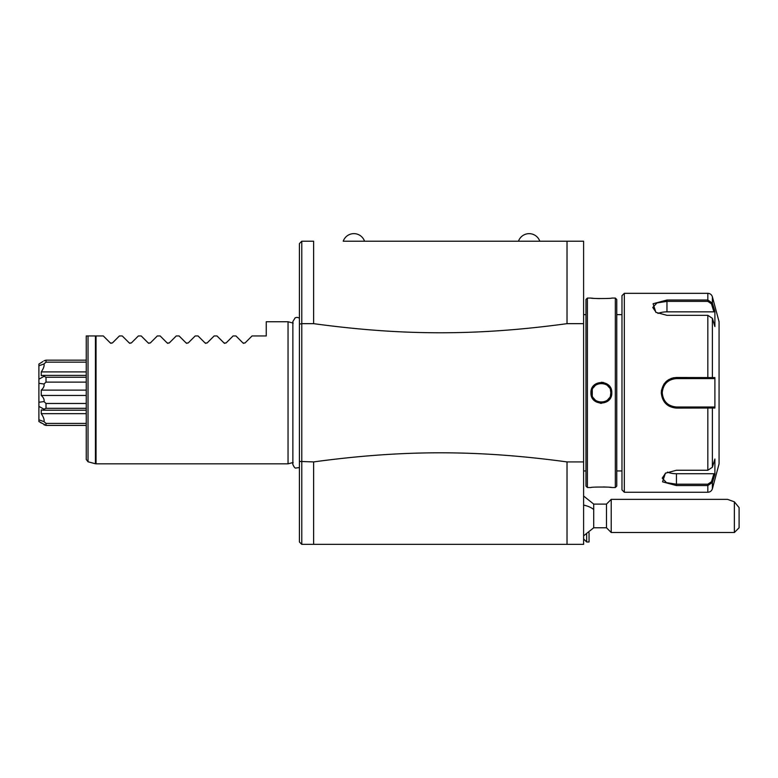 <?xml version="1.0" encoding="UTF-8"?>
<svg xmlns="http://www.w3.org/2000/svg" width="778" height="778" viewBox="0 0 778 778"><rect width="100%" height="100%" fill="white"/><g stroke="black" fill="none" stroke-linecap="round" stroke-linejoin="round"><path stroke-width="1.17" d="M313.622 323.658L313.622 241.219L301.776 241.219L301.776 323.658L313.622 323.658C403.072 335.814 477.575 335.814 567.026 323.658L567.026 241.219L364.542 241.219A11.281 11.281 0 0 0 343.224 241.219L583.607 241.219L583.607 544.357L301.776 544.357L299.413 541.994L299.413 461.432L313.622 461.918C403.072 449.762 477.575 449.762 567.026 461.918L567.026 544.357L301.776 544.357L301.776 323.658L299.413 324.154L299.413 461.432M567.026 323.658L583.607 323.658M313.622 241.219L301.776 241.219L299.413 243.592L299.413 324.154M583.607 461.918L567.026 461.918M313.622 544.357L313.622 461.918M299.413 243.592L301.776 241.219M293.18 462.463L288.045 463.834L288.045 321.742L293.18 323.113M288.045 321.742L266.251 321.742L266.251 335.95L252.053 335.95L245.002 343.001L242.989 343.001L235.938 335.95L233.108 335.95L226.048 343.001L224.045 343.001L216.984 335.95L214.154 335.95L207.104 343.001L205.1 343.001L198.04 335.95L195.21 335.95L188.159 343.001L186.146 343.001L179.096 335.95L176.266 335.95L169.215 343.001L167.202 343.001L160.151 335.95L157.321 335.95L150.271 343.001L148.258 343.001L141.207 335.95L138.377 335.95L131.317 343.001L129.313 343.001L122.253 335.95L119.423 335.95L112.372 343.001L110.369 343.001L103.309 335.95L96.044 335.95L96.044 463.834L288.045 463.834M242.989 343.001L243.631 343.37M224.045 343.001L224.686 343.37M205.1 343.001L205.742 343.37M186.146 343.001L186.788 343.37M167.202 343.001L167.844 343.37M148.258 343.001L148.899 343.37M129.313 343.001L129.955 343.37M110.369 343.001L111.011 343.37M88.021 335.95L88.021 461.772L86.261 459.487L86.261 335.95L96.044 335.95M86.261 377.262L46.009 377.262L44.015 376.28M86.261 423.417L46.009 423.417L46.009 425.42L38.9 421.501L38.9 365.786L43.976 363.958L46.009 362.159L46.009 360.156L43.976 360.807L46.009 360.156L86.261 360.156M46.009 362.159L86.261 362.159M43.976 363.958C44.511 365.777 43.597 368.422 41.253 371.903L86.261 371.903M41.253 371.903L41.253 375.677L42.975 375.395L43.976 376.387L38.9 379.187L38.9 378.575M46.009 377.262L46.009 382.105L86.261 382.105M38.9 383.311L43.976 384.001C44.511 385.956 43.597 387.989 41.253 390.118L86.261 390.118M43.976 384.001L46.009 382.105M41.253 390.118L41.253 395.457L86.261 395.457M41.253 395.457C43.597 397.587 44.511 399.62 43.976 401.574L46.009 403.471L86.261 403.471M46.009 403.471L46.009 408.314L86.261 408.314M38.9 407.001L38.9 406.388L43.976 409.189L42.975 410.191L41.253 409.899L41.253 413.672L86.261 413.672M43.976 409.189L46.009 408.314M46.009 423.417L43.976 421.618L38.9 419.799L38.9 416.95M41.253 413.672C43.597 417.154 44.511 419.799 43.976 421.618M43.976 424.769L46.009 425.42L86.261 425.42M42.858 361.546L38.9 364.075L38.9 368.636M41.428 423.096L40.145 422.279M43.976 401.574L38.9 402.265M38.9 364.075L40.145 363.297M41.448 362.47L42.469 361.809M518.479 241.219A11.281 11.281 0 0 1 539.786 241.219M583.607 314.633L585.97 314.633L585.97 470.943L583.607 470.943M587.39 487.524L587.39 298.062L585.97 299.481L585.97 486.094L587.39 487.524L590.949 487.524C590.376 486.882 612.412 486.882 611.79 487.524L611.683 487.505M600.208 403.247L601.511 403.315M611.79 392.793C612.374 406.379 590.356 406.388 590.949 392.793C590.356 379.197 612.374 379.197 611.79 392.793L610.837 392.793L610.749 391.49M615.34 487.524L616.76 486.094L616.76 299.481L615.34 298.062L615.34 487.524L611.78 487.524M610.973 487.436L609.592 487.3M606.733 487.086L603.281 486.95M610.818 393.396L610.837 392.793C611.489 404.978 591.251 404.988 591.893 392.793C591.241 380.598 611.489 380.588 610.837 392.793L610.458 390.128M603.66 382.523L601.297 382.261M591.97 388.232L591.212 390.42M615.34 298.062L611.79 298.062C612.354 298.703 590.317 298.694 590.949 298.062L591.047 298.071M591.766 298.149L593.137 298.275M595.997 298.489L599.517 298.626M616.76 314.633L616.76 470.943L621.972 470.943L621.972 314.633L616.76 314.633M624.335 492.26L624.335 293.325L621.972 295.689L621.972 489.887L624.335 492.26L707.824 492.26L707.824 485.56L676.442 485.56L662.564 481.845L665.355 473.238L676.442 470.252L707.824 470.252L712.395 467.247L714.904 459.02L714.904 474.22L712.395 482.438L707.824 485.56L707.824 484.198L676.442 484.198L666.425 482.642L662.234 478.11L665.715 473.014M712.395 318.338L707.824 315.323L666.97 315.323L655.883 312.348L653.082 303.741L666.97 300.026L707.824 300.026L712.395 303.138L714.904 311.356L714.904 326.556L712.395 318.338L712.395 377.593L714.904 377.593L714.904 407.993L676.442 408.09C667.291 407.225 662.234 402.119 661.281 392.793C662.273 383.447 667.33 378.341 676.442 377.486L712.395 377.593L711.481 378.575L713.922 378.575L675.567 378.604A14.208 14.208 0 0 1 676.442 378.575A14.208 14.208 0 0 0 675.567 378.604M707.824 492.26C710.139 492.114 711.656 490.947 712.395 488.749L712.395 482.438L711.481 481.738L707.824 484.198M712.395 467.247L712.395 407.983L711.481 407.001L676.442 407.001C667.845 406.174 663.099 401.438 662.234 392.793C663.099 384.147 667.835 379.411 676.442 378.575L707.824 378.575L707.824 315.323M673.904 377.7L671.074 378.478M668.983 379.469L668.253 379.917M667.261 380.617L665.764 381.93M664.227 383.719L663.829 384.303M661.553 389.934L661.358 391.295M656.243 312.561L652.761 307.466L656.943 302.943L666.97 301.378L707.824 301.378L711.481 303.838L713.922 311.852L666.97 311.852A14.208 7.109 180 0 0 657.955 313.456M707.824 301.378L707.824 293.325C710.139 293.462 711.656 294.629 712.395 296.836L712.395 303.138L711.481 303.838M686.39 378.575L676.442 378.575L686.39 378.575M670.48 379.888L668.409 381.074M668.244 381.181L667.368 381.852A14.208 14.208 0 0 1 667.407 381.823A14.208 14.208 0 0 0 667.359 381.852M666.727 382.416L666.094 383.048A14.208 14.208 0 0 1 666.727 382.416A14.208 14.208 0 0 0 666.094 383.048M665.511 383.71L664.198 385.577M663.264 387.473L662.924 388.407A14.208 14.208 0 0 1 663.021 388.125A14.208 14.208 0 0 0 662.924 388.407M662.671 389.263A14.208 14.208 0 0 0 662.486 390.109A14.208 14.208 0 0 1 662.671 389.263L662.341 391.013A14.208 14.208 0 0 1 662.477 390.138A14.208 14.208 0 0 0 662.341 391.013M662.263 391.898L662.253 393.649A14.208 14.208 0 0 1 662.263 391.898A14.208 14.208 0 0 0 662.263 393.678M663.342 398.297L664.072 399.785M664.84 401.001L665.501 401.866M666.094 402.527L666.727 403.16A14.208 14.208 0 0 1 666.094 402.527A14.208 14.208 0 0 0 666.727 403.16M671.929 406.262L672.095 406.32A14.208 14.208 0 0 1 670.432 405.669A14.208 14.208 0 0 0 672.095 406.32M673.427 406.68A14.208 14.208 0 0 1 672.96 406.563L674.691 406.894M675.567 406.972L676.442 407.001A14.208 14.208 0 0 1 675.567 406.972A14.208 14.208 0 0 0 676.442 407.001L686.39 407.001M673.865 378.818A14.208 14.208 0 0 1 674.691 378.691A14.208 14.208 0 0 0 673.816 378.828M673.447 378.896A14.208 14.208 0 0 0 672.951 379.012A14.208 14.208 0 0 1 673.427 378.905M672.095 379.265A14.208 14.208 0 0 0 670.432 379.917A14.208 14.208 0 0 1 672.095 379.265M668.856 380.773A14.208 14.208 0 0 0 668.117 381.269A14.208 14.208 0 0 1 668.856 380.773M664.947 384.429A14.208 14.208 0 0 0 664.441 385.178A14.208 14.208 0 0 1 664.947 384.429M663.576 386.744A14.208 14.208 0 0 0 663.226 387.57A14.208 14.208 0 0 1 663.576 386.744M662.341 394.563A14.208 14.208 0 0 0 662.671 396.313A14.208 14.208 0 0 1 662.341 394.563M663.226 398.015A14.208 14.208 0 0 0 663.576 398.832A14.208 14.208 0 0 1 663.226 398.015M664.441 400.407A14.208 14.208 0 0 0 664.947 401.147A14.208 14.208 0 0 1 664.441 400.407M668.117 404.307A14.208 14.208 0 0 0 668.856 404.813A14.208 14.208 0 0 1 668.117 404.307M672.96 406.563A14.208 14.208 0 0 0 673.476 406.69M673.826 406.758A14.208 14.208 0 0 0 674.701 406.894A14.208 14.208 0 0 1 673.865 406.768M712.395 296.836L719.067 321.742L719.067 463.834L712.395 488.749M714.904 474.22L713.922 473.734L711.481 481.738M713.922 473.734L676.442 473.734A14.208 7.109 0 0 1 667.427 472.12M713.922 407.001L711.481 407.001L713.922 407.001L714.904 407.993M711.17 407.001L708.68 407.001M707.824 470.252L707.824 407.001L676.442 407.001L676.442 408.09M711.17 378.575L708.68 378.575M714.904 377.593L713.922 378.575M714.904 311.356L713.922 311.852M590.949 392.793L591.893 392.793L592.272 390.128L592.272 395.448M593.4 397.908L595.17 399.95M597.426 401.409L600.023 402.168M602.707 402.168L605.303 401.409L602.707 402.168M607.569 399.95L609.339 397.908L607.569 399.95M610.458 395.448L610.837 392.793L610.458 395.448M609.339 387.668L607.569 385.625M605.303 384.176L602.707 383.408M600.023 383.408L597.426 384.176L600.023 383.408M595.17 385.625L593.4 387.668L595.17 385.625M583.607 496.024L593.702 504.095L593.702 509.483A21.317 11.612 180 0 0 583.607 505.097M586.68 534.369L586.68 541.994L589.053 541.994L589.053 532.774M583.607 535.838L593.702 527.776L593.702 509.483M593.702 527.776L606.48 527.776L606.48 504.095L593.702 504.095M734.364 501.82L739.1 507.626L739.1 527.776L734.364 532.512L734.364 501.82L727.566 499.359L611.216 499.359L611.216 532.512L606.48 527.776M96.044 463.834L95.431 463.756L95.431 335.95M676.442 485.56L676.442 473.734M661.281 392.793L662.234 392.793M676.442 377.486L676.442 378.575M666.97 300.026L666.97 311.852M299.413 467.549L295.825 468.045C294.23 468.638 291.964 462.327 292.878 464.028L292.878 321.547L295.183 317.794L297.04 317.336L299.413 318.037M292.878 323.035L292.878 321.547M95.431 463.756L88.021 461.772M86.261 375.395L42.975 375.395M86.261 410.191L42.975 410.191M587.39 298.062L590.949 298.062M624.335 293.325L707.824 293.325M583.607 538.911L586.68 541.994M611.216 499.359L606.48 504.095M734.364 532.512L611.216 532.512"/></g></svg>
